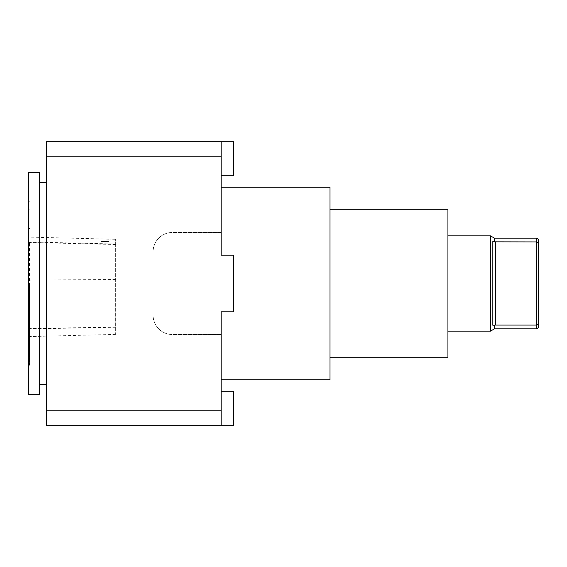 <?xml version="1.0" encoding="UTF-8"?>
<svg xmlns="http://www.w3.org/2000/svg" width="567" height="567" viewBox="0 0 567 567"><rect width="100%" height="100%" fill="white"/><g stroke="black" fill="none" stroke-linecap="round" stroke-linejoin="round"><path stroke-width="0.43" stroke-dasharray="2.83 2.13" d="M28.35 172.368L28.35 394.632M28.35 283.5L28.35 200.718L28.35 283.5M221.13 141.75L46.494 141.75L46.494 425.25L221.13 425.25L221.13 334.53L172.368 334.53A19.278 19.278 0 0 1 153.09 315.252L153.09 251.748A19.278 19.278 0 0 1 172.368 232.47L221.13 232.47L221.13 334.53L172.368 334.53A19.278 19.278 0 0 1 153.09 315.252L153.09 251.748A19.278 19.278 0 0 1 172.368 232.47L221.13 232.47L221.13 141.75L221.13 175.77L221.13 141.75L233.604 141.75L233.604 175.77L221.13 175.77M108.68 241.542L100.926 241.542L108.68 241.542M108.68 239.189L100.926 238.913L108.68 239.189M115.668 244.016L115.668 334.402L115.668 239.281L115.668 244.016L29.484 241.981L29.484 336.571L29.484 241.981M46.494 283.5L46.494 182.574L46.494 283.5M221.13 311.85L221.13 255.15L221.13 311.85L233.604 311.85L233.604 255.15L221.13 255.15M221.13 379.777L221.13 187.223M29.484 283.5L29.484 365.148L29.484 283.5M494.006 241.613L492.836 241.748L492.836 325.252L492.822 241.634L492.822 325.366L492.822 241.634M494.424 238.14L494.424 241.833L495.515 241.925L495.515 325.075L492.836 325.252L492.836 241.748M495.515 241.925L536.382 241.925L538.65 242.796L538.65 324.204L536.382 325.075L495.515 325.075M536.382 238.14L536.382 328.86M494.424 325.167L494.424 328.86M538.65 239.451L538.65 242.796M221.13 391.23L233.604 391.23L233.604 425.25L221.13 425.25M490.498 235.872L490.498 331.128M538.65 324.204L538.65 327.549M39.69 283.5L39.69 182.574L39.69 283.5M39.69 172.368L39.69 394.632M46.494 410.784L221.13 410.784M46.494 156.216L221.13 156.216M447.93 209.79L447.93 357.21M447.93 283.5L447.93 235.872L447.93 283.5M329.966 283.5L329.966 357.21L329.966 283.5M329.966 187.223L329.966 379.777M115.668 244.505L29.484 242.478M115.668 279.574L29.484 279.956M115.668 279.772L29.484 280.148M115.668 326.968L29.484 328.626M115.668 327.258L29.484 328.938M109.998 241.542L109.998 239.139L115.668 239.281M100.926 241.542L100.926 238.913L29.484 237.119M29.484 228.501L28.35 228.501M29.484 338.499L28.35 338.499M29.484 201.852L28.35 200.718M29.484 365.148L28.35 366.282M28.35 356.076L29.484 357.21M28.35 210.924L29.484 209.79M115.668 334.402L29.484 336.571"/><path stroke-width="0.85" d="M28.35 283.5L28.35 172.368L39.69 172.368L39.69 394.632L28.35 394.632L28.35 283.5M221.13 141.75L46.494 141.75L46.494 425.25L221.13 425.25L221.13 311.85L221.13 379.777L329.966 379.777L329.966 187.223L221.13 187.223L221.13 255.15L221.13 141.75L233.604 141.75L233.604 175.77L221.13 175.77M495.515 325.075L536.382 325.075L538.65 324.204L538.65 242.796L536.382 241.925L494.424 241.833L495.515 241.925L495.515 325.075M492.836 241.748L492.836 325.252L494.424 325.167L494.424 328.86L536.382 328.86L536.382 238.14L494.424 238.14L494.424 241.833L492.829 241.57M538.65 242.796L538.65 239.451L536.382 238.14M221.13 391.23L233.604 391.23L233.604 425.25L221.13 425.25M494.424 328.86L490.498 331.128L490.498 235.872L494.424 238.14M536.382 328.86L538.65 327.549L538.65 324.204M221.13 311.85L233.604 311.85L233.604 255.15L221.13 255.15M46.494 156.216L221.13 156.216M46.494 410.784L221.13 410.784M329.966 357.21L447.93 357.21L447.93 209.79L329.966 209.79M46.494 182.574L39.69 182.574M46.494 384.426L39.69 384.426M447.93 331.128L490.498 331.128M447.93 235.872L490.498 235.872"/></g></svg>
